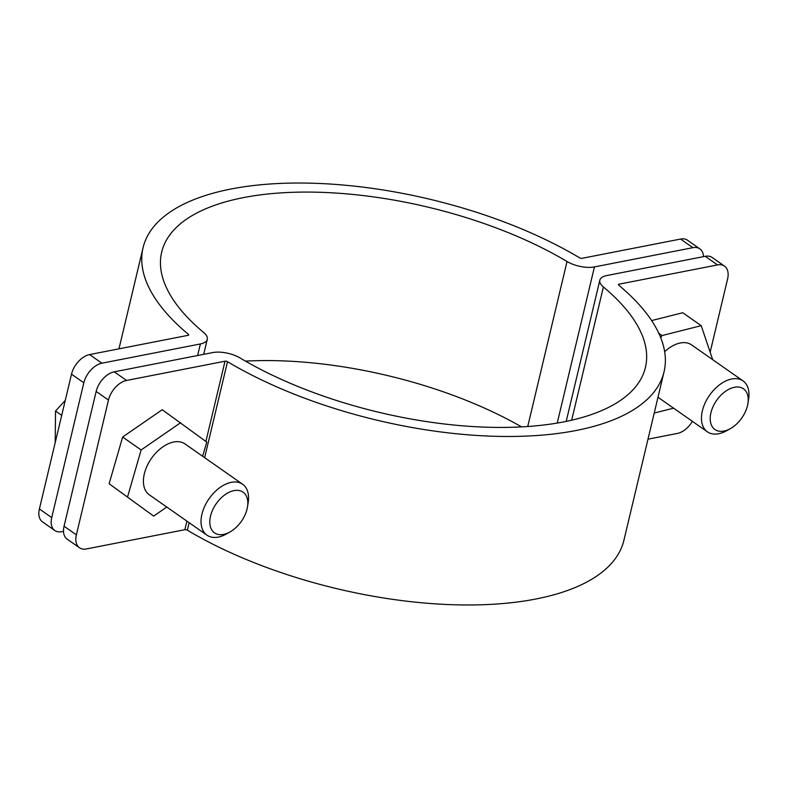 <?xml version="1.0" encoding="UTF-8"?>
<svg xmlns="http://www.w3.org/2000/svg" width="788" height="788" viewBox="0 0 788 788"><rect width="100%" height="100%" fill="white"/><g stroke="black" fill="none" stroke-linecap="round" stroke-linejoin="round"><path stroke-width="1.18" d="M730.279 428.702L726.536 430.78A31.077 19.198 -55 0 1 718.695 433.745A31.077 19.198 -55 0 1 707.397 431.834A31.077 19.198 -55 0 1 702.364 410.834A31.077 19.198 -55 0 1 731.737 378.989A31.077 19.198 -55 0 1 743.035 380.899A31.077 19.198 -55 0 1 748.6 399.24L747.93 403.476A24.861 15.356 125 0 0 734.436 387.272A24.861 15.356 125 0 0 710.934 412.745A24.861 15.356 125 0 0 724.005 431.075A24.861 15.356 125 0 0 730.279 428.702A24.861 15.356 125 0 0 747.93 403.476M664.668 351.684A31.077 19.198 -55 0 1 691.578 344.898L743.035 380.899M229.86 532.038L226.117 534.116A31.077 19.198 -55 0 1 218.276 537.091A31.077 19.198 -55 0 1 206.978 535.17A31.077 19.198 -55 0 1 204.703 506.3A31.077 19.198 -55 0 1 231.327 482.325A31.077 19.198 -55 0 1 242.615 484.246A31.077 19.198 -55 0 1 248.181 502.586L247.511 506.812A24.861 15.356 125 0 0 234.026 490.609A24.861 15.356 125 0 0 210.524 516.081A24.861 15.356 125 0 0 223.585 534.412A24.861 15.356 125 0 0 229.86 532.038A24.861 15.356 125 0 0 247.511 506.812M206.978 535.17L149.356 494.854A31.077 19.198 -55 0 1 147.08 465.984A31.077 19.198 -55 0 1 173.705 442.009A31.077 19.198 -55 0 1 185.003 443.92L242.615 484.246M648.002 439.172L677.394 433.42A19.129 11.81 125 0 0 692.386 421.334M126.563 380.456A19.129 11.81 125 0 0 108.488 400.048L96.166 391.429A19.129 11.81 -55 0 1 114.24 371.828L126.563 380.456L225.023 361.209A1.911 0.808 -166.6 0 1 227.505 361.702A267.782 113.59 13.4 0 0 497.336 436.355A267.782 113.59 13.4 0 0 664.048 371.808A267.782 113.59 13.4 0 0 618.777 285.217A1.911 0.808 -166.6 0 1 618.452 284.596A1.911 0.808 -166.6 0 1 619.082 284.173L717.533 264.926A19.129 11.81 125 0 1 724.487 266.108A19.129 11.81 125 0 1 727.58 279.031L710.155 352.197M712.667 359.653L701.212 325.671L682.723 312.738L651.627 320.578M680.556 239.059L582.105 258.297A1.911 0.808 -166.6 0 1 579.613 257.814A267.782 113.59 13.4 0 0 309.792 183.151A267.782 113.59 13.4 0 0 143.071 247.698A267.782 113.59 13.4 0 0 188.352 334.299A1.911 0.808 -166.6 0 1 188.677 334.91A1.911 0.808 -166.6 0 1 188.046 335.333L89.596 354.58L101.918 363.199L200.369 343.952A21.04 8.924 13.4 0 0 207.274 339.342A21.04 8.924 13.4 0 0 203.718 332.546A248.653 105.474 -166.6 0 1 161.678 252.13A248.653 105.474 -166.6 0 1 316.49 192.193A248.653 105.474 -166.6 0 1 567.035 261.517A21.04 8.924 13.4 0 0 594.428 266.925L692.879 247.678L680.556 239.059A19.129 11.81 -55 0 1 687.51 240.232L699.833 248.86A19.129 11.81 125 0 0 692.879 247.678M101.918 363.199A19.129 11.81 125 0 0 83.833 382.801L71.511 374.172L39.4 508.969L51.722 517.598A19.129 11.81 125 0 0 54.825 530.521A19.129 11.81 125 0 0 61.779 531.693L63.503 531.358M83.833 382.801L51.722 517.598M245.423 361.111A248.653 105.474 -166.6 0 1 521.567 426.889M703.487 256.642A19.129 11.81 125 0 0 699.833 248.86M54.825 530.521L42.503 521.892A19.129 11.81 -55 0 1 39.4 508.969M71.511 374.172A19.129 11.81 -55 0 1 89.596 354.58M96.166 391.429L64.055 526.217L76.377 534.845A19.129 11.81 125 0 0 79.48 547.768A19.129 11.81 125 0 0 86.424 548.94L184.875 529.703A1.911 0.808 -166.6 0 1 187.367 530.186A267.782 113.59 13.4 0 0 457.198 604.849A267.782 113.59 13.4 0 0 623.909 540.302L664.048 371.808M108.488 400.048L76.377 534.845M202.644 456.272L206.742 442.078L162.21 409.721L122.642 437.025L109.128 483.753L153.66 516.11L166.79 507.048M717.533 264.926L705.211 256.307L606.76 275.554A21.04 8.924 13.4 0 0 599.845 280.164A21.04 8.924 13.4 0 0 603.401 286.97A248.653 105.474 -166.6 0 1 645.441 367.375A248.653 105.474 -166.6 0 1 490.638 427.313A248.653 105.474 -166.6 0 1 240.084 357.988A21.04 8.924 13.4 0 0 212.691 352.581L114.24 371.828M705.211 256.307A19.129 11.81 -55 0 1 712.165 257.479L724.487 266.108M79.48 547.768L67.147 539.14A19.129 11.81 -55 0 1 64.055 526.217M61.7 415.355L55.534 411.041L65.256 400.422M55.209 442.62L55.534 411.041M109.128 483.753L153.66 516.11M122.642 437.025L141.131 449.968L127.617 496.696M180.698 422.663L141.131 449.968M701.212 325.671L662.028 335.56L660.718 337.678M654.227 413.05L673.582 408.174M662.028 335.56L658.847 333.334M619.082 284.173L618.826 285.256M200.369 343.952L197.611 355.526M567.035 261.517L527.733 426.515M594.428 266.925L557.234 423.067M188.352 334.299L188.105 335.324M225.023 361.209L205.904 441.457M186.923 521.134L184.875 529.703M227.505 361.702L204.644 457.67M189.15 522.7L187.367 530.186M603.401 286.97L571.664 420.201M207.274 339.342L203.708 354.334M143.071 247.698L118.978 348.828M599.845 280.164L566.198 421.393M707.397 431.834L657.99 397.26"/></g></svg>
